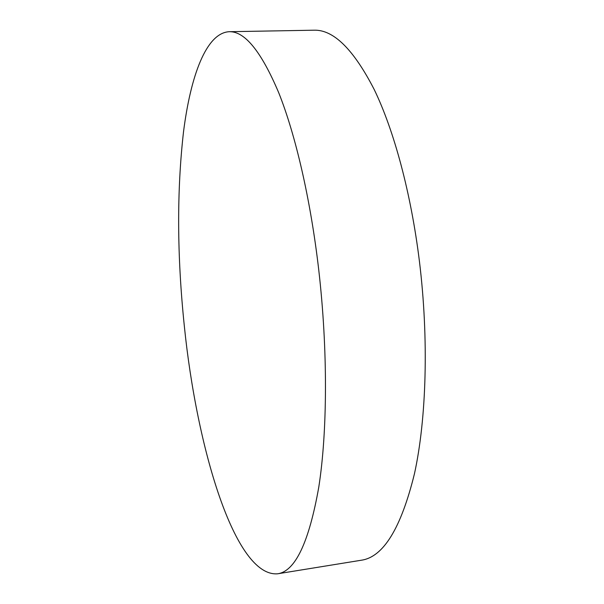 <?xml version="1.0" encoding="UTF-8"?>
<svg xmlns="http://www.w3.org/2000/svg" width="604" height="604" viewBox="0 0 604 604"><rect width="100%" height="100%" fill="white"/><g stroke="black" fill="none" stroke-linecap="round" stroke-linejoin="round"><path stroke-width="0.91" d="M229.097 31.71L314.005 30.2C333.438 29.521 353.491 49.271 374.17 89.445C393.951 130.23 411.007 192.85 419.448 261.502C428.908 339.033 426.477 419.025 414.465 473.71C401.064 528.183 383.381 557.016 361.426 560.21L277.598 573.8C234.865 577.213 196.678 447.858 184.326 326.047C177.04 255.817 176.768 191.03 183.533 131.68C190.683 75.56 206.266 33.069 229.097 31.71C244.68 31.061 261.222 51.393 278.716 92.714C295.492 134.677 310.547 199.169 318.731 269.784C327.904 349.52 327.474 431.558 318.776 487.164C308.961 542.475 295.228 571.354 277.598 573.8"/></g></svg>
